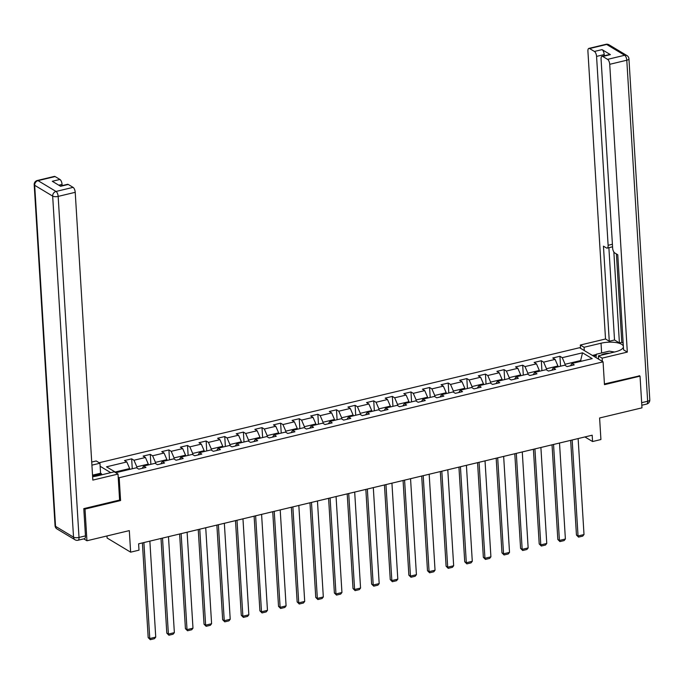 <?xml version="1.0" encoding="UTF-8"?>
<svg xmlns="http://www.w3.org/2000/svg" width="684" height="684" viewBox="0 0 684 684"><rect width="100%" height="100%" fill="white"/><g stroke="black" fill="none" stroke-linecap="round" stroke-linejoin="round"><path stroke-width="1.03" d="M106.986 535.957L107.114 538.026L130.635 552.168L138.997 550.167L138.604 543.823L592.182 435.204L592.566 441.539L600.92 439.538L599.603 417.984L641.977 407.844L640.036 376.149L639.181 375.627M84.149 508.545L85.013 509.067L120.581 500.543L119.187 477.723L603.074 361.845L579.553 347.711L99.171 462.752M85.013 509.067L86.945 540.762L83.799 538.864M119.187 477.723L118.195 477.133M110.748 472.661L100.146 466.283M582.537 352.816L562.248 357.672L559.931 356.279L552.766 357.997L555.092 359.391L543.626 362.135L541.309 360.742L534.144 362.452L536.47 363.845L525.013 366.59L522.687 365.196L515.522 366.915L517.848 368.308L506.391 371.053L504.065 369.659L496.909 371.369L499.226 372.771L487.769 375.507L485.443 374.114L478.287 375.832L480.604 377.226L469.147 379.971L466.83 378.577L459.665 380.295L461.982 381.689L450.525 384.434L448.208 383.031L441.043 384.75L443.369 386.144L431.903 388.888L429.586 387.495L422.421 389.213L424.747 390.607L413.29 393.351L410.964 391.958L403.808 393.668L406.125 395.061L394.668 397.806L392.342 396.412L385.186 398.131L387.503 399.524L376.046 402.269L373.729 400.875L366.564 402.585L368.881 403.979L357.424 406.724L355.107 405.33L347.942 407.048L350.268 408.442L338.802 411.187L336.485 409.793L329.32 411.503L331.646 412.897L320.189 415.641L317.863 414.248L310.698 415.966L313.024 417.36L301.567 420.104L299.241 418.711L292.085 420.421L294.402 421.823L282.945 424.567L280.62 423.165L273.463 424.884L275.78 426.277L264.323 429.022L262.006 427.628L254.841 429.347L257.158 430.74L245.701 433.485L243.384 432.091L236.219 433.801L238.545 435.195L227.079 437.94L224.762 436.546L217.597 438.264L219.923 439.658L208.466 442.403L206.141 441.009L198.984 442.719L201.301 444.113L189.844 446.857L187.519 445.464L180.362 447.182L182.679 448.576L171.222 451.32L168.905 449.927L161.74 451.637L164.057 453.03L152.6 455.775L150.283 454.381L143.118 456.1L145.444 457.493L133.978 460.238L131.661 458.844L124.497 460.554L126.822 461.956L106.524 466.813L116.195 472.618L136.484 467.762L138.801 469.156L145.966 467.437L143.649 466.043L155.106 463.299L157.423 464.692L164.588 462.983L162.262 461.589L173.727 458.844L176.044 460.238L183.209 458.519L180.884 457.126L192.341 454.381L194.666 455.775L201.823 454.065L199.506 452.663L210.963 449.927L213.288 451.32L220.445 449.602L218.128 448.208L229.585 445.464L231.902 446.857L239.067 445.139L236.749 443.745L248.207 441L250.524 442.394L257.688 440.684L255.371 439.29L266.828 436.546L269.145 437.94L276.31 436.221L273.985 434.827L285.45 432.083L287.767 433.476L294.932 431.766L292.607 430.373L304.064 427.628L306.389 429.022L313.546 427.303L311.229 425.91L322.686 423.165L325.011 424.559L332.168 422.849L329.85 421.455L341.307 418.711L343.624 420.104L350.789 418.386L348.472 416.992L359.929 414.248L362.246 415.641L369.411 413.931L367.086 412.537L378.551 409.793L380.868 411.187L388.033 409.468L385.708 408.074L397.165 405.33L399.49 406.724L406.647 405.013L404.329 403.611L415.786 400.867L418.112 402.269L425.268 400.55L422.951 399.157L434.408 396.412L436.725 397.806L443.89 396.087L441.573 394.694L453.03 391.949L455.347 393.343L462.512 391.633L460.195 390.239L471.652 387.495L473.969 388.888L481.134 387.17L478.809 385.776L490.274 383.031L492.591 384.425L499.756 382.715L497.43 381.321L508.887 378.577L511.213 379.971L518.369 378.252L516.052 376.858L527.509 374.114L529.835 375.507L536.991 373.797L534.674 372.404L546.131 369.659L548.448 371.053L555.613 369.334L553.296 367.941L564.753 365.196L567.07 366.59L574.235 364.88L571.909 363.478L592.207 358.621L582.537 352.816L580.622 360.562L565.104 364.273L565.172 365.453M136.903 468.01L136.834 466.839L148.291 464.094L148.343 464.915M142.195 468.343L143.649 466.043M133.978 460.238L136.834 466.839M145.444 457.493L148.291 464.094M155.524 463.555L155.456 462.375L166.913 459.631L166.964 460.46M160.817 463.88L162.262 461.589M152.6 455.775L155.456 462.375M164.057 453.03L166.913 459.631M174.146 459.092L174.078 457.921L185.535 455.176L185.586 455.997M179.439 459.426L180.884 457.126M171.222 451.32L174.078 457.921M182.679 448.576L185.535 455.176M192.768 454.638L192.7 453.458L204.157 450.713L204.208 451.543M198.061 454.963L199.506 452.663M189.844 446.857L192.7 453.458M201.301 444.113L204.157 450.713M211.39 450.175L211.313 449.003L222.779 446.259L222.822 447.079M216.683 450.508L218.128 448.208M208.466 442.403L211.313 449.003M219.923 439.658L222.779 446.259M230.012 445.72L229.935 444.54L241.392 441.796L241.443 442.625M235.296 446.045L236.749 443.745M227.079 437.94L229.935 444.54M238.545 435.195L241.392 441.796M248.625 441.257L248.557 440.077L260.014 437.341L260.065 438.162M253.918 441.582L255.371 439.29M245.701 433.485L248.557 440.077M257.158 430.74L260.014 437.341M267.247 436.802L267.179 435.623L278.636 432.878L278.687 433.707M272.54 437.127L273.985 434.827M264.323 429.022L267.179 435.623M275.78 426.277L278.636 432.878M285.869 432.339L285.801 431.159L297.258 428.415L297.309 429.244M291.162 432.664L292.607 430.373M282.945 424.567L285.801 431.159M294.402 421.823L297.258 428.415M304.491 427.876L304.414 426.705L315.88 423.96L315.931 424.79M309.784 428.21L311.229 425.91M301.567 420.104L304.414 426.705M313.024 417.36L315.88 423.96M323.113 423.422L323.036 422.242L334.493 419.497L334.544 420.327M328.397 423.747L329.85 421.455M320.189 415.641L323.036 422.242M331.646 412.897L334.493 419.497M341.726 418.959L341.658 417.787L353.115 415.043L353.166 415.863M347.019 419.292L348.472 416.992M338.802 411.187L341.658 417.787M350.268 408.442L353.115 415.043M360.348 414.504L360.28 413.324L371.737 410.58L371.788 411.409M365.641 414.829L367.086 412.537M357.424 406.724L360.28 413.324M368.881 403.979L371.737 410.58M378.97 410.041L378.902 408.87L390.359 406.125L390.41 406.946M384.263 410.374L385.708 408.074M376.046 402.269L378.902 408.87M387.503 399.524L390.359 406.125M397.592 405.586L397.524 404.406L408.981 401.662L409.032 402.491M402.885 405.911L404.329 403.611M394.668 397.806L397.524 404.406M406.125 395.061L408.981 401.662M416.214 401.123L416.137 399.952L427.603 397.207L427.645 398.028M421.506 401.448L422.951 399.157M413.29 393.351L416.137 399.952M424.747 390.607L427.603 397.207M434.836 396.669L434.759 395.489L446.216 392.744L446.267 393.574M440.12 396.994L441.573 394.694M431.903 388.888L434.759 395.489M443.369 386.144L446.216 392.744M453.449 392.206L453.381 391.026L464.838 388.281L464.889 389.111M458.742 392.531L460.195 390.239M450.525 384.434L453.381 391.026M461.982 381.689L464.838 388.281M472.071 387.751L472.003 386.571L483.46 383.827L483.511 384.656M477.364 388.076L478.809 385.776M469.147 379.971L472.003 386.571M480.604 377.226L483.46 383.827M490.693 383.288L490.625 382.108L502.082 379.363L502.133 380.193M495.986 383.613L497.43 381.321M487.769 375.507L490.625 382.108M499.226 372.771L502.082 379.363M509.315 378.825L509.238 377.654L520.704 374.909L520.755 375.738M514.607 379.158L516.052 376.858M506.391 371.053L509.238 377.654M517.848 368.308L520.704 374.909M527.937 374.37L527.86 373.19L539.317 370.446L539.368 371.275M533.221 374.695L534.674 372.404M525.013 366.59L527.86 373.19M536.47 363.845L539.317 370.446M546.55 369.907L546.482 368.736L557.939 365.991L557.99 366.812M551.843 370.241L553.296 367.941M543.626 362.135L546.482 368.736M555.092 359.391L557.939 365.991M580.673 361.383L580.622 360.562L581.614 361.161M570.465 365.778L571.909 363.478M562.248 357.672L565.104 364.273M130.635 552.168L129.319 530.613L86.945 540.762M603.074 361.845L604.468 384.664L640.036 376.149M584.914 436.939L592.566 441.539M129.721 469.378L129.669 468.549L115.194 472.02M126.822 461.956L129.669 468.549M559.931 356.279L560.538 366.205M541.309 360.742L541.916 370.668M522.687 365.196L523.294 375.123M504.065 369.659L504.672 379.586M485.443 374.114L486.05 384.04M466.83 378.577L467.437 388.503M448.208 383.031L448.815 392.958M429.586 387.495L430.193 397.421M410.964 391.958L411.571 401.884M392.342 396.412L392.949 406.339M373.729 400.875L374.336 410.802M355.107 405.33L355.714 415.256M336.485 409.793L337.092 419.719M317.863 414.248L318.47 424.174M299.241 418.711L299.849 428.637M280.62 423.165L281.227 433.092M262.006 427.628L262.613 437.555M243.384 432.091L243.991 442.009M224.762 436.546L225.369 446.472M206.141 441.009L206.748 450.936M187.519 445.464L188.126 455.39M168.905 449.927L169.512 459.853M150.283 454.381L150.89 464.308M131.661 458.844L132.268 468.771M120.581 500.543L119.597 499.953M578.134 438.564L584.008 534.546L578.04 535.974L576.45 535.025L578.553 537.12L578.04 535.974L572.166 439.992M570.661 440.359L576.45 535.025M584.008 534.546L582.734 536.119L578.553 537.12M609.701 353.166A8.806 3.061 -3.5 0 0 609.025 353.183A8.806 3.061 -3.5 0 0 600.928 355.27M596.003 357.595L596.337 354.235L609.222 351.148L614.506 352.012M92.537 475.431L96.444 476.073M584.281 350.55L584.085 347.275L580.331 345.027L605.52 338.99L587.915 51.206A4.061 1.719 -103.5 0 1 588.881 48.402A4.061 1.719 -103.5 0 1 589.591 48.547L594.422 51.454L602.065 49.624A4.061 1.719 76.5 0 1 604.203 54.575L604.28 55.772M584.085 347.275L601.031 343.223A15.236 5.292 -3.5 0 1 623.355 346.309M602.339 361.4L602.142 358.125L598.389 355.877L615.335 351.815A15.236 5.292 -3.5 0 0 623.389 346.873M602.142 358.125L627.322 352.098L623.577 349.84L617.763 254.764L614.771 252.969A4.061 1.719 -103.5 0 1 612.633 248.018L601.074 59.115A4.061 1.719 -103.5 0 1 602.04 56.31L609.675 54.481A4.061 1.719 76.5 0 1 610.393 54.626L602.065 49.624M616.395 253.944L621.807 342.359L623.167 343.18M621.807 342.359L619.413 342.932L614.523 339.991L609.273 341.248L605.52 338.99M580.536 348.301L580.331 345.027M598.586 359.151L598.389 355.877M627.322 352.098L609.726 64.313A4.061 1.719 -103.5 0 0 607.58 59.363L602.749 56.456A4.061 1.719 -103.5 0 0 602.04 56.31M604.203 54.575L596.568 56.404L608.119 245.299A4.061 1.719 -103.5 0 1 607.153 248.112A4.061 1.719 -103.5 0 1 606.443 247.959L603.45 246.163L609.273 341.248M596.568 56.404A4.061 1.719 -103.5 0 0 594.422 51.454M639.557 375.858L604.425 383.955M613.856 251.994L619.413 342.932M612.556 246.796A4.061 1.719 76.5 0 1 612.411 246.847L607.153 248.112M608.88 247.693L614.523 339.991M592.421 355.441L596.303 354.517M596.217 355.389L593.438 356.056M92.614 476.68A15.236 5.292 -3.5 0 0 97.308 475.876L114.262 471.815L118.016 474.072L92.827 480.1L75.223 192.315L58.157 196.402L79.011 537.436L85.457 535.888L83.79 508.631L119.597 500.055L118.016 474.072M91.912 465.146L99.958 463.222L96.205 460.965L91.724 462.042M101.642 474.833L101.583 473.85L100.565 473.234L99.958 463.222M62.141 185.603L62.064 184.406L58.781 185.193M55.096 176.558L38.022 180.644A4.061 1.719 -103.5 0 0 37.312 180.49L54.378 176.404A4.061 1.719 76.5 0 1 55.096 176.558L59.927 179.456A4.061 1.719 76.5 0 1 62.064 184.406M60.235 186.065L67.536 184.312A4.061 1.719 76.5 0 1 68.255 184.466L73.085 187.365A4.061 1.719 76.5 0 1 75.223 192.315M59.927 179.456L52.283 181.286L60.611 186.287L68.255 184.466M85.457 535.888A4.061 1.719 76.5 0 1 84.5 538.701L78.053 540.24A4.061 1.719 -103.5 0 0 79.011 537.436A4.061 1.411 176.5 0 1 73.53 537.145L52.668 196.111L34.679 185.304L55.532 526.338L73.53 537.145A4.061 3.403 -59 0 0 75.018 539.77A4.061 4.061 0 0 0 78.053 540.24M92.528 475.158L100.565 473.234M101.583 473.85L93.982 475.671M559.512 443.027L565.386 539.009L559.418 540.437L557.828 539.479L559.939 541.583L559.418 540.437L553.544 444.455M552.039 444.814L557.828 539.479M565.386 539.009L564.112 540.582L559.939 541.583M540.899 447.481L546.764 543.464L540.796 544.891L539.206 543.942L541.318 546.037L540.796 544.891L534.922 448.909M533.417 449.277L539.206 543.942M546.764 543.464L545.49 545.037L541.318 546.037M522.277 451.944L528.142 547.927L522.174 549.355L520.584 548.397L522.696 550.5L522.174 549.355L516.309 453.372M514.796 453.731L520.584 548.397M528.142 547.927L526.877 549.5L522.696 550.5M503.655 456.399L509.52 552.381L503.552 553.809L501.971 552.86L504.074 554.963L503.552 553.809L497.687 457.827M496.174 458.194L501.971 552.86M509.52 552.381L508.255 553.963L504.074 554.963M485.033 460.862L490.907 556.844L484.939 558.272L483.349 557.315L485.452 559.418L484.939 558.272L479.065 462.29M477.56 462.649L483.349 557.315M490.907 556.844L489.633 558.418L485.452 559.418M466.411 465.317L472.285 561.299L466.317 562.735L464.727 561.778L466.839 563.881L466.317 562.735L460.443 466.753M458.938 467.112L464.727 561.778M472.285 561.299L471.011 562.881L466.839 563.881M447.789 469.78L453.663 565.762L447.695 567.19L446.105 566.232L448.217 568.336L447.695 567.19L441.821 471.208M440.316 471.567L446.105 566.232M453.663 565.762L452.389 567.335L448.217 568.336M429.176 474.234L435.041 570.217L429.073 571.653L427.483 570.695L429.595 572.799L429.073 571.653L423.208 475.671M421.695 476.03L427.483 570.695M435.041 570.217L433.776 571.798L429.595 572.799M410.554 478.697L416.419 574.68L410.451 576.108L408.861 575.15L410.973 577.253L410.451 576.108L404.586 480.125M403.073 480.484L408.861 575.15M416.419 574.68L415.154 576.253L410.973 577.253M391.932 483.161L397.806 579.143L391.838 580.571L390.248 579.613L392.351 581.716L391.838 580.571L385.964 484.588M384.451 484.947L390.248 579.613M397.806 579.143L396.532 580.716L392.351 581.716M373.31 487.615L379.184 583.597L373.216 585.025L371.626 584.076L373.729 586.171L373.216 585.025L367.342 489.043M365.837 489.411L371.626 584.076M379.184 583.597L377.91 585.171L373.729 586.171M354.688 492.078L360.562 588.06L354.594 589.488L353.004 588.531L355.116 590.634L354.594 589.488L348.72 493.506M347.216 493.865L353.004 588.531M360.562 588.06L359.288 589.634L355.116 590.634M336.066 496.533L341.94 592.515L335.972 593.943L334.382 592.994L336.494 595.097L335.972 593.943L330.098 497.961M328.594 498.328L334.382 592.994M341.94 592.515L340.666 594.097L336.494 595.097M317.453 500.996L323.318 596.978L317.35 598.406L315.76 597.448L317.872 599.552L317.35 598.406L311.485 502.424M309.972 502.783L315.76 597.448M323.318 596.978L322.053 598.551L317.872 599.552M298.831 505.45L304.696 601.433L298.728 602.861L297.147 601.911L299.25 604.015L298.728 602.861L292.863 506.887M291.35 507.246L297.147 601.911M304.696 601.433L303.431 603.014L299.25 604.015M280.209 509.913L286.083 605.896L280.115 607.324L278.525 606.366L280.628 608.469L280.115 607.324L274.241 511.341M272.736 511.7L278.525 606.366M286.083 605.896L284.809 607.469L280.628 608.469M261.587 514.368L267.461 610.35L261.493 611.787L259.903 610.829L262.015 612.932L261.493 611.787L255.619 515.804M254.115 516.163L259.903 610.829M267.461 610.35L266.187 611.932L262.015 612.932M242.965 518.831L248.839 614.813L242.871 616.241L241.281 615.284L243.393 617.387L242.871 616.241L236.997 520.259M235.493 520.618L241.281 615.284M248.839 614.813L247.565 616.387L243.393 617.387M224.352 523.294L230.217 619.268L224.249 620.704L222.659 619.747L224.771 621.85L224.249 620.704L218.384 524.722M216.871 525.081L222.659 619.747M230.217 619.268L228.952 620.85L224.771 621.85M205.73 527.749L211.595 623.731L205.627 625.159L204.037 624.21L206.149 626.305L205.627 625.159L199.762 529.177M198.249 529.544L204.037 624.21M211.595 623.731L210.33 625.304L206.149 626.305M187.108 532.212L192.982 628.194L187.014 629.622L185.424 628.664L187.527 630.768L187.014 629.622L181.14 533.64M179.627 533.999L185.424 628.664M192.982 628.194L191.708 629.767L187.527 630.768M168.486 536.666L174.36 632.649L168.392 634.077L166.802 633.127L168.905 635.222L168.392 634.077L162.518 538.094M161.014 538.462L166.802 633.127M174.36 632.649L173.086 634.222L168.905 635.222M149.864 541.13L155.738 637.112L149.77 638.54L148.18 637.582L150.292 639.685L149.77 638.54L143.897 542.557M142.392 542.916L148.18 637.582M155.738 637.112L154.464 638.685L150.292 639.685M610.393 54.626L602.749 56.456M607.58 59.363L624.654 55.276L606.657 44.46L589.591 48.547M641.66 402.688L647.654 401.26L626.792 60.226L609.726 64.313M608.119 245.299L612.402 244.273M601.629 352.97L601.031 343.223M624.654 55.276A4.061 1.719 76.5 0 1 626.792 60.226A4.061 1.411 176.5 0 0 628.938 58.833A4.061 4.061 0 0 0 626.98 55.592A4.061 3.403 121 0 0 624.654 55.276M606.657 44.46A4.061 3.403 -59 0 1 608.982 44.785A4.061 4.061 0 0 0 605.947 44.315A4.061 1.719 76.5 0 1 606.657 44.46M628.938 58.833L649.8 399.866A4.061 1.411 176.5 0 1 647.654 401.26A4.061 1.719 76.5 0 1 646.688 404.064L641.814 405.227M37.312 180.49A4.061 4.061 0 0 0 34.2 184.697A4.061 1.411 176.5 0 0 34.679 185.304A4.061 3.403 -59 0 1 38.022 180.644L56.02 191.452L73.085 187.365M56.02 191.452A4.061 3.403 121 0 0 52.668 196.111A4.061 1.411 176.5 0 0 58.157 196.402A4.061 1.719 -103.5 0 0 56.02 191.452M57.02 528.963A4.061 3.403 121 0 1 55.532 526.338A4.061 1.411 176.5 0 1 55.062 525.722A4.061 4.061 0 0 0 57.02 528.963L75.018 539.77M626.98 55.592L608.982 44.785M605.947 44.315L588.881 48.402M646.688 404.064A4.061 4.061 0 0 0 649.8 399.866M34.2 184.697L55.062 525.722"/></g></svg>
